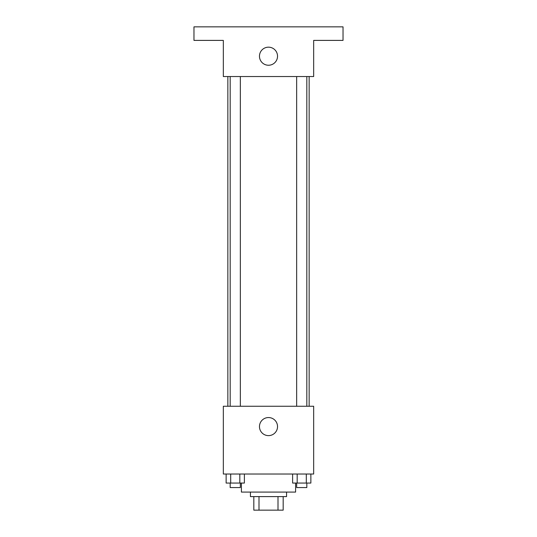 <?xml version="1.0" encoding="UTF-8"?>
<svg xmlns="http://www.w3.org/2000/svg" width="537" height="537" viewBox="0 0 537 537"><rect width="100%" height="100%" fill="white"/><g stroke="black" fill="none" stroke-linecap="round" stroke-linejoin="round"><path stroke-width="0.81" d="M278.005 496.597L278.005 510.15L253.82 510.15L253.82 496.597M278.005 510.15L283.18 510.15L283.18 496.597L283.18 510.15M286.57 492.08L286.57 496.597L250.43 496.597L250.43 492.08M258.995 496.597L258.995 510.15M241.402 483.052L241.402 492.08L295.598 492.08L295.598 483.052M313.668 474.017L223.332 474.017L223.332 406.261L313.668 406.261L313.668 474.017M277.535 426.586A9.035 9.035 0 0 1 263.982 434.413A9.035 9.035 0 0 1 263.982 418.766A9.035 9.035 0 0 1 277.535 426.586M309.151 76.536L309.151 406.261M296.666 406.261L296.666 76.536M240.334 76.536L240.334 406.261M313.668 76.536L223.332 76.536L223.332 40.403L193.971 40.403L193.971 26.85L343.029 26.85L343.029 40.403L313.668 40.403L313.668 76.536M277.535 56.21A9.035 9.035 0 0 1 263.982 64.031A9.035 9.035 0 0 1 263.982 48.384A9.035 9.035 0 0 1 277.535 56.21M310.869 474.017L310.869 483.052L292.618 483.052L292.618 474.017M306.305 474.017L306.305 483.052M297.183 474.017L297.183 483.052M306.822 483.052L306.822 487.569L296.666 487.569L296.666 483.052M244.382 474.017L244.382 483.052L226.131 483.052L226.131 474.017M239.817 474.017L239.817 483.052M230.695 474.017L230.695 483.052M240.334 483.052L240.334 487.569L230.178 487.569L230.178 483.052M227.849 76.536L227.849 406.261M306.822 406.261L306.822 76.536M230.178 76.536L230.178 406.261"/></g></svg>
